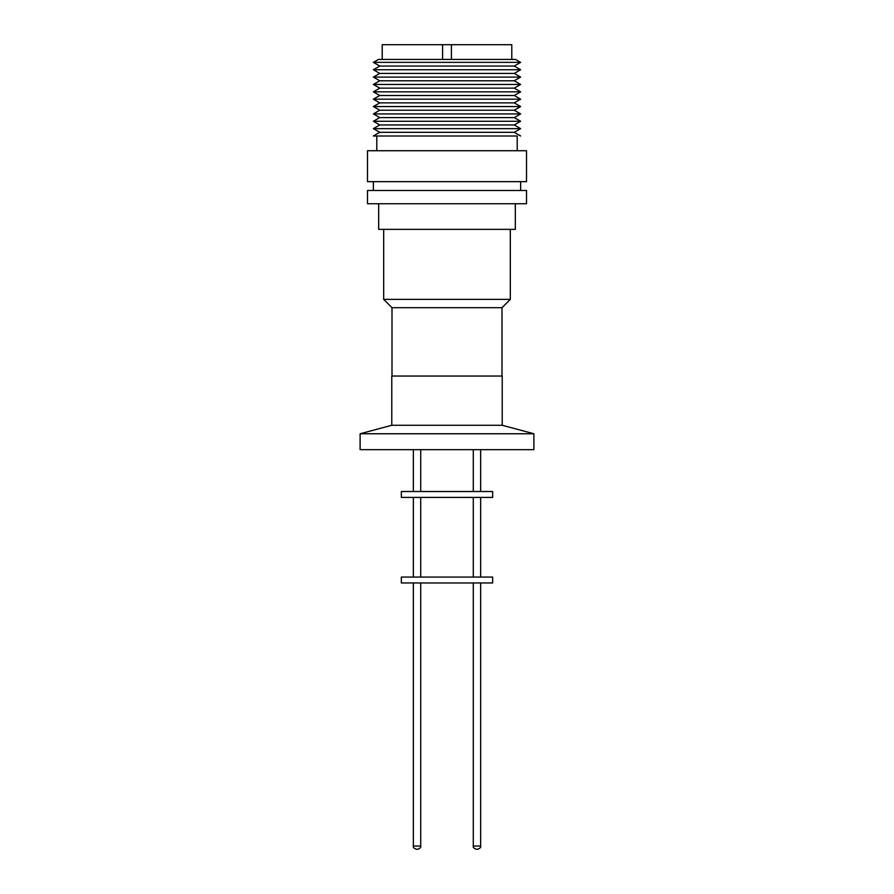 <?xml version="1.0" encoding="UTF-8"?>
<svg xmlns="http://www.w3.org/2000/svg" width="894" height="894" viewBox="0 0 894 894"><rect width="100%" height="100%" fill="white"/><g stroke="black" fill="none" stroke-linecap="round" stroke-linejoin="round"><path stroke-width="1.34" d="M417.42 849.3L416.649 849.3L417.42 849.3M476.58 849.3L477.351 849.3M420.716 491.521L420.716 449.671M413.352 491.521L413.352 449.671M480.648 491.521L480.648 449.671M473.284 491.521L473.284 449.671M447 497.41L492.65 497.41L492.65 491.521L401.35 491.521L401.35 497.41L447 497.41M420.716 577.066L420.716 497.41M413.352 577.066L413.352 497.41M480.648 577.066L480.648 497.41M473.284 577.066L473.284 497.41M447 582.955L492.65 582.955L492.65 577.066L401.35 577.066L401.35 582.955L447 582.955M413.352 582.955L413.352 846.059L420.716 846.059L420.716 582.955M473.284 582.955L473.284 846.059L480.648 846.059L480.648 582.955M502.003 376.039L502.003 307.704L510.318 299.389L510.318 229.367M391.997 376.039L391.997 307.704L502.003 307.704M391.997 307.704L383.682 299.389L510.318 299.389M383.682 299.389L383.682 229.367M378.676 203.743L378.676 229.367L515.324 229.367L515.324 203.743M368.373 203.743L526.521 203.743L526.521 190.489L367.479 190.489L367.479 203.743L368.373 203.743M520.632 190.489L520.632 181.65M373.368 190.489L373.368 181.65M447 181.65L526.521 181.65L526.521 150.728L367.479 150.728L367.479 181.65L447 181.65M517.213 150.728L517.213 136L447 136L517.213 136M376.787 150.728L376.787 136L447 136L373.368 136L379.749 132.323L514.251 132.323L520.632 136M514.251 132.323L520.632 128.635L373.368 128.635L379.749 132.323M373.368 128.635L379.749 124.959L514.251 124.959L520.632 128.635M514.251 124.959L520.632 121.271L373.368 121.271L379.749 124.959M373.368 121.271L379.749 117.595L514.251 117.595L520.632 121.271M514.251 117.595L520.632 113.918L373.368 113.918L379.749 117.595M373.368 113.918L379.749 110.23L514.251 110.23L520.632 113.918M514.251 110.23L520.632 106.554L373.368 106.554L379.749 110.23M373.368 106.554L379.749 102.866L514.251 102.866L520.632 106.554M514.251 102.866L520.632 99.189L373.368 99.189L379.749 102.866M373.368 99.189L379.749 95.502L514.251 95.502L520.632 99.189M514.251 95.502L520.632 91.825L373.368 91.825L379.749 95.502M373.368 91.825L379.749 88.137L514.251 88.137L520.632 91.825M514.251 88.137L520.632 84.461L373.368 84.461L379.749 88.137M373.368 84.461L379.749 80.784L514.251 80.784L520.632 84.461M514.251 80.784L520.632 77.096L373.368 77.096L379.749 80.784M373.368 77.096L379.749 73.42L514.251 73.42L520.632 77.096M514.251 73.42L520.632 69.732L373.368 69.732L379.749 73.42M373.368 69.732L379.749 66.055L514.251 66.055L520.632 69.732M514.251 66.055L520.632 62.368L373.368 62.368L379.749 66.055M382.207 59.429L442.586 59.429L442.586 44.7L382.207 44.7L382.207 59.429L378.475 59.429L515.525 59.429L520.632 62.368M378.475 59.429L373.368 62.368M451.414 59.429L511.793 59.429L511.793 44.7L451.414 44.7L451.414 59.429M391.773 425.276L502.227 425.276L502.227 376.039L391.773 376.039L391.773 425.276L360.114 433.758L360.114 449.671L533.886 449.671L533.886 433.758L360.114 433.758M502.227 425.276L533.886 433.758M442.586 44.7L451.414 44.7M515.525 59.429L511.793 59.429M376.787 136L373.368 136M420.716 846.059C421.175 847.333 420.091 848.406 417.476 849.3M473.284 846.059C472.825 847.333 473.909 848.406 476.524 849.3M480.648 846.059C481.106 847.333 480.022 848.406 477.407 849.3M413.352 846.059C412.894 847.333 413.978 848.406 416.593 849.3"/></g></svg>
